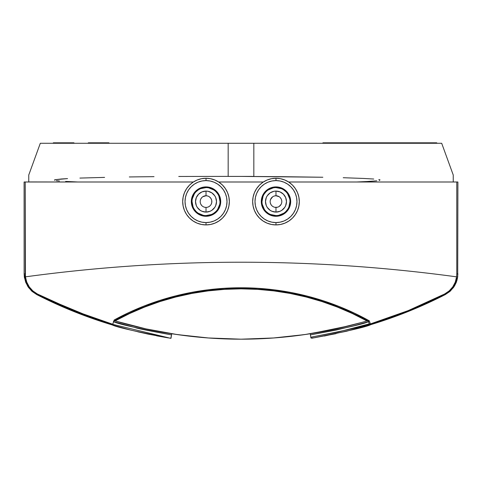 <?xml version="1.0" encoding="UTF-8"?>
<svg xmlns="http://www.w3.org/2000/svg" width="482" height="482" viewBox="0 0 482 482"><rect width="100%" height="100%" fill="white"/><g stroke="black" fill="none" stroke-linecap="round" stroke-linejoin="round"><path stroke-width="0.72" d="M203.784 196.198L202.777 196.74L206.019 195.758A5.832 5.832 0 0 0 200.187 201.59A5.832 5.832 0 0 0 206.019 207.417L206.019 212.086A10.496 10.496 0 0 1 195.523 201.59A10.496 10.496 0 0 1 206.019 191.095L206.019 195.758A5.832 5.832 0 0 1 211.845 201.59A5.832 5.832 0 0 1 206.019 207.417A5.832 5.832 0 0 1 200.187 201.59A5.832 5.832 0 0 1 206.019 195.758L206.019 191.095L208.061 191.294L211.845 192.86L214.743 195.758L215.713 197.572L216.508 201.59L215.713 205.603L214.743 207.417L211.845 210.315L210.032 211.285L206.019 212.086L202 211.285L200.187 210.315L197.289 207.417L196.319 205.603L195.523 201.59L196.319 197.572L198.596 194.168L202 191.89L206.019 191.095A10.496 10.496 0 0 1 216.508 201.59A10.496 10.496 0 0 1 206.019 212.086L206.019 207.417A5.832 5.832 0 0 0 211.845 201.59A5.832 5.832 0 0 0 206.019 195.758L204.603 195.933M206.019 187.594L206.019 186.895A14.695 14.695 0 0 1 220.708 201.59A14.695 14.695 0 0 1 206.019 216.279L200.392 215.165L195.626 211.978L192.439 207.212L191.324 201.59L192.439 195.963L193.8 193.427L195.626 191.197L200.392 188.01L206.019 186.895L208.881 187.179L211.64 188.01L216.406 191.197L219.593 195.963L220.425 198.723L220.708 201.59L219.593 207.212L216.406 211.978L214.177 213.803L208.881 215.996L206.019 216.279L206.019 215.581A13.996 13.996 0 0 0 220.009 201.59A13.996 13.996 0 0 0 206.019 187.594A13.996 13.996 0 0 1 220.009 201.59A13.996 13.996 0 0 1 206.019 215.581A13.996 13.996 0 0 1 192.023 201.59A13.996 13.996 0 0 1 206.019 187.594A13.996 13.996 0 0 0 192.023 201.59A13.996 13.996 0 0 0 206.019 215.581L206.019 216.279A14.695 14.695 0 0 1 191.324 201.59A14.695 14.695 0 0 1 206.019 186.895L206.019 187.594L200.663 188.661M206.019 178.268L206.019 180.599A20.991 20.991 0 0 1 227.004 201.59A20.991 20.991 0 0 1 206.019 222.576L206.019 224.913A23.323 23.323 0 0 0 229.342 201.59A23.323 23.323 0 0 0 206.019 178.268A23.323 23.323 0 0 1 229.342 201.59A23.323 23.323 0 0 1 206.019 224.913L210.568 224.461L214.942 223.136L218.973 220.979L222.509 218.081L225.407 214.544L227.564 210.513L228.89 206.139L229.342 201.59L228.89 197.036L227.564 192.661L225.407 188.631L222.509 185.094L218.973 182.196L214.942 180.039L210.568 178.714L206.019 178.268L201.464 178.714L197.09 180.039L193.059 182.196L189.522 185.094L186.624 188.631L184.467 192.661L183.142 197.036L182.696 201.59L183.142 206.139L184.467 210.513L186.624 214.544L189.522 218.081L193.059 220.979L197.09 223.136L201.464 224.461L206.019 224.913A23.323 23.323 0 0 1 182.696 201.59A23.323 23.323 0 0 1 206.019 178.268A23.323 23.323 0 0 0 182.696 201.59A23.323 23.323 0 0 0 206.019 224.913L206.019 222.576L210.11 222.172L214.05 220.979L217.677 219.039L220.858 216.43L223.467 213.249L225.407 209.622L226.6 205.681L227.004 201.59L226.6 197.493L225.407 193.553L223.467 189.926L220.858 186.745L217.677 184.136L214.05 182.196L210.11 181.003L206.019 180.599L201.922 181.003L197.982 182.196L194.354 184.136L191.173 186.745L188.564 189.926L186.624 193.553L185.431 197.493L185.028 201.59L185.431 205.681L186.624 209.622L188.564 213.249L191.173 216.43L194.354 219.039L197.982 220.979L201.922 222.172L206.019 222.576A20.991 20.991 0 0 1 185.028 201.59A20.991 20.991 0 0 1 206.019 180.599L206.019 178.268M207.152 195.867L208.248 196.198M210.881 198.379L211.381 199.307M211.743 200.488L211.749 202.663M211.731 202.753L211.405 203.82M208.248 206.977L209.254 206.435L208.254 206.971M204.88 207.308L203.784 206.977M201.157 204.808L200.645 203.85M200.289 202.675L200.187 201.59M200.295 200.452L200.62 199.373M206.019 215.581L211.369 214.514M213.791 213.225L215.912 211.484M217.653 209.363L219.744 204.32M220.009 201.59L218.942 196.234M217.653 193.812L215.912 191.691M213.791 189.95L208.748 187.866M198.241 189.95L196.12 191.691M194.379 193.812L192.294 198.855M192.023 201.59L193.089 206.941M194.379 209.363L196.12 211.484M198.241 213.225L203.284 215.315M278.216 196.198L279.223 196.74L275.981 195.758A5.832 5.832 0 0 0 270.155 201.59A5.832 5.832 0 0 0 275.981 207.417L275.981 212.086A10.496 10.496 0 0 1 265.492 201.59A10.496 10.496 0 0 1 275.981 191.095L275.981 195.758A5.832 5.832 0 0 1 281.813 201.59A5.832 5.832 0 0 1 275.981 207.417A5.832 5.832 0 0 1 270.155 201.59A5.832 5.832 0 0 1 275.981 195.758L275.981 191.095L273.939 191.294L270.155 192.86L267.257 195.758L266.287 197.572L265.492 201.59L266.287 205.603L267.257 207.417L270.155 210.315L271.969 211.285L275.981 212.086L280 211.285L281.813 210.315L284.711 207.417L285.681 205.603L286.477 201.59L285.681 197.572L283.404 194.168L280 191.89L275.981 191.095A10.496 10.496 0 0 1 286.477 201.59A10.496 10.496 0 0 1 275.981 212.086L275.981 207.417A5.832 5.832 0 0 0 281.813 201.59A5.832 5.832 0 0 0 275.981 195.758L274.589 195.927M275.981 187.594L275.981 186.895A14.695 14.695 0 0 1 290.676 201.59A14.695 14.695 0 0 1 275.981 216.279L281.608 215.165L286.374 211.978L289.562 207.212L290.676 201.59L289.562 195.963L288.2 193.427L286.374 191.197L281.608 188.01L275.981 186.895L273.119 187.179L270.36 188.01L265.594 191.197L262.407 195.963L261.575 198.723L261.292 201.59L262.407 207.212L265.594 211.978L267.823 213.803L273.119 215.996L275.981 216.279L275.981 215.581A13.996 13.996 0 0 0 289.977 201.59A13.996 13.996 0 0 0 275.981 187.594A13.996 13.996 0 0 1 289.977 201.59A13.996 13.996 0 0 1 275.981 215.581A13.996 13.996 0 0 1 261.991 201.59A13.996 13.996 0 0 1 275.981 187.594A13.996 13.996 0 0 0 261.991 201.59A13.996 13.996 0 0 0 275.981 215.581L275.981 216.279A14.695 14.695 0 0 1 261.292 201.59A14.695 14.695 0 0 1 275.981 186.895L275.981 187.594L281.337 188.661M275.981 178.268L275.981 180.599A20.991 20.991 0 0 1 296.972 201.59A20.991 20.991 0 0 1 275.981 222.576L275.981 224.913A23.323 23.323 0 0 0 299.304 201.59A23.323 23.323 0 0 0 275.981 178.268A23.323 23.323 0 0 1 299.304 201.59A23.323 23.323 0 0 1 275.981 224.913L271.432 224.461L267.058 223.136L263.027 220.979L259.491 218.081L256.593 214.544L254.436 210.513L253.11 206.139L252.658 201.59L253.11 197.036L254.436 192.661L256.593 188.631L259.491 185.094L263.027 182.196L267.058 180.039L271.432 178.714L275.981 178.268L280.536 178.714L284.91 180.039L288.941 182.196L292.478 185.094L295.376 188.631L297.533 192.661L298.858 197.036L299.304 201.59L298.858 206.139L297.533 210.513L295.376 214.544L292.478 218.081L288.941 220.979L284.91 223.136L280.536 224.461L275.981 224.913A23.323 23.323 0 0 1 252.658 201.59A23.323 23.323 0 0 1 275.981 178.268A23.323 23.323 0 0 0 252.658 201.59A23.323 23.323 0 0 0 275.981 224.913L275.981 222.576L271.89 222.172L267.95 220.979L264.323 219.039L261.142 216.43L258.533 213.249L256.593 209.622L255.4 205.681L254.996 201.59L255.4 197.493L256.593 193.553L258.533 189.926L261.142 186.745L264.323 184.136L267.95 182.196L271.89 181.003L275.981 180.599L280.078 181.003L284.019 182.196L287.646 184.136L290.827 186.745L293.436 189.926L295.376 193.553L296.569 197.493L296.972 201.59L296.569 205.681L295.376 209.622L293.436 213.249L290.827 216.43L287.646 219.039L284.019 220.979L280.078 222.172L275.981 222.576A20.991 20.991 0 0 1 254.996 201.59A20.991 20.991 0 0 1 275.981 180.599L275.981 178.268M274.848 195.867L273.752 196.198M272.685 196.777L270.583 199.391M270.263 202.711L270.613 203.862M272.74 206.435L273.752 206.977L272.746 206.435M274.848 207.308L277.397 207.242M277.15 207.302L278.253 206.959M280.831 204.832L281.374 203.82L280.831 204.826M281.705 202.723L281.813 201.59M281.705 200.452L281.355 199.319M283.759 189.95L285.88 191.691M287.621 193.812L289.706 198.855M289.977 201.59L288.911 206.941M287.621 209.363L285.88 211.484M283.759 213.225L278.717 215.315M275.981 215.581L270.631 214.514M268.209 213.225L266.088 211.484M264.347 209.363L262.256 204.32M261.991 201.59L263.058 196.234M264.347 193.812L266.088 191.691M268.209 189.95L273.252 187.866M322.747 143.166A0.349 0.349 0 0 1 323.097 142.817L436.674 142.817L423.033 142.817L423.033 143.281L437.023 143.281L423.033 143.166L423.033 142.817L336.737 142.817L336.737 143.166L423.033 143.166L336.737 143.166L336.737 142.817L323.097 142.817A0.349 0.349 0 0 0 322.747 143.166L322.747 143.281M271.86 205.712L272.692 206.398M274.589 207.248L275.981 207.417M270.366 203.157L271.107 204.784M271.161 204.868L271.86 205.706M271.107 198.385L270.275 200.392M202.301 206.085L202.759 206.423M204.603 207.248L206.019 207.417M200.211 202.097L200.361 203.012M200.88 204.344L201.88 205.694M201.892 197.463L200.88 198.831M200.361 200.169L200.211 201.072M202.789 196.734L202.301 197.096M370.501 324.235L369.29 323.934L370.393 324.717L370.73 324.669L370.501 324.235M27.54 286.007L24.136 273.884L24.1 181.997L24.136 273.884L25.245 273.884L25.215 181.997L24.1 181.997L193.36 181.997L25.215 181.997L25.456 276.837C97.28 267.094 169.134 262.22 241.012 262.22C312.896 262.22 384.75 267.094 456.575 276.843L456.779 273.878L457.894 273.878L457.026 280.187L454.472 286.037L450.429 290.977L445.199 294.641L408.64 311.324L370.706 324.657L379.943 321.777M361.765 322.434L336.02 328.893L304.624 334.598L272.896 338.039L241 339.183L209.11 338.039L177.376 334.598L145.98 328.881L115.071 320.928L129.598 313.541L144.6 307.076L160.018 301.551L175.791 297.002L191.842 293.448L208.11 290.893L224.516 289.357L240.994 288.845L257.472 289.357L273.884 290.893L290.152 293.448L306.203 297.008L321.976 301.557L337.4 307.082L352.408 313.547L366.929 320.934A250.761 237.277 180 0 0 240.994 288.845L240.994 287.766A253.098 239.488 180 0 0 114.18 320L114.095 320.253M65.636 181.425L78.078 181.997L65.636 181.425M56.334 180.648L59.431 180.991L56.334 180.648M54.52 179.907L54.803 180.346L54.52 179.907L55.255 179.684L54.52 179.907M61.395 178.991L55.255 179.684L67.558 178.611L61.395 178.991M79.904 178.081L104.606 177.394L79.904 178.081M129.315 176.948L154.029 176.653L129.315 176.948M178.744 176.472L228.173 176.376L178.744 176.472M282.109 176.671L241.374 176.406L322.85 177.249L282.109 176.671M343.214 177.719L363.579 178.442L343.214 177.719M373.749 179.039L363.579 178.442L373.749 179.039M380.045 179.913L378.81 179.587L380.045 179.913L379.262 180.467L380.045 179.913M376.749 180.828L366.615 181.551L376.749 180.828M356.469 181.997L366.615 181.551L356.469 181.997L453.237 181.997L453.237 175.002L441.693 143.281L40.307 143.281L28.763 175.002L28.763 181.997L28.763 175.002L40.307 143.281L228.173 143.281L228.173 176.406L253.827 176.406L253.827 143.281L228.173 143.281L228.173 176.406L253.827 176.406L253.827 143.281L441.693 143.281L453.237 175.002L453.237 181.997L356.469 181.997M28.763 181.937L78.078 181.997L28.763 181.997M310.914 337.948L310.257 333.797L310.432 334.9L336.37 330.007L354.842 325.537L368.646 321.639C364.416 323.802 345.01 328.218 310.432 334.9L310.914 337.948L310.794 337.201L310.914 337.948L311.926 338.207L336.056 333.658M444.518 294.984L413.249 309.432L380.388 321.627L346.618 331.23L311.926 338.207C346.968 331.351 366.597 326.832 370.815 324.645L368.501 325.338M456.84 181.997L288.64 181.997L456.785 181.997L456.779 273.878L456.785 181.997L457.9 181.997L457.713 276.795L456.327 282.277L453.664 287.266L449.881 291.471L445.199 294.641L453.339 287.724L457.713 276.795L457.9 181.997L456.84 181.997M413.363 309.39L444.404 295.044M380.388 321.627L413.249 309.432M315.168 337.671L311.059 338.045M364.754 326.428L352.932 329.652L324.356 336.032M102.539 321.922L112.433 325.007L73.939 311.541L36.831 294.635L69.034 309.54M114.674 325.675L112.33 324.976C116.614 327.158 136.123 331.604 170.875 338.328L147.661 334.02L130.182 329.929L114.674 325.675M137.81 331.803L149.583 334.424M156.662 335.84L168.188 337.894M69.595 309.769L102.118 321.783M116.041 321.211L116.343 321.301M367.543 320.807L366.929 320.934C346.377 327.013 325.609 331.568 304.624 334.598C283.488 337.659 262.28 339.183 241 339.183C219.72 339.183 198.512 337.653 177.376 334.598C156.391 331.562 135.623 327.001 115.071 320.928L115.005 320.91M242.157 339.183L241.753 339.183M239.885 339.183L241.675 339.183M211.056 338.171L210.26 338.117M171.743 333.791L171.532 334.888C137.002 328.218 117.614 323.802 113.354 321.633L135.472 327.646C136.412 328.266 148.432 330.682 171.532 334.888L170.827 338.093M369.278 323.886L337.888 332.062L310.794 337.201C345.431 330.525 364.928 326.085 369.278 323.886M263.329 181.997L218.671 181.997L263.329 181.997M113.999 320.524L112.764 324.266L74.373 310.836L37.361 293.978L32.878 290.935L29.263 286.898L26.739 282.103L25.456 276.837C61.359 271.969 97.274 268.311 133.207 265.877C169.134 263.437 205.073 262.22 241.012 262.22C276.957 262.22 312.89 263.437 348.823 265.877C384.757 268.317 420.672 271.969 456.575 276.843L455.291 282.109L452.767 286.898L449.152 290.935L444.663 293.978L408.2 310.619L370.393 323.928L369.308 320.825L354.535 313.222L339.262 306.558L323.555 300.87L307.486 296.183L291.122 292.514L274.535 289.881L257.804 288.296L240.994 287.766L224.401 288.284L207.881 289.827L191.505 292.393L175.34 295.966L159.458 300.533L143.925 306.082L128.815 312.577L114.18 320L112.469 324.982M449.977 291.387L454.472 286.037L456.297 282.362M456.382 282.139L457.545 277.885M445.211 294.635L449.911 291.441M31.601 290.977L36.831 294.635L32.149 291.465L28.366 287.266L25.703 282.277L24.317 276.795L27.558 286.037L31.601 290.977M171.652 334.351L171.749 333.743L171.652 334.351M307.389 334.189L285.272 336.972M274.282 337.936L241.615 339.183M241 339.183L207.718 337.936M196.728 336.966L174.611 334.183M310.794 333.664L348.974 325.844M351.39 325.236L360.62 322.753M367.206 320.855L367.664 320.813M114.336 320.801L115.234 320.976M115.921 321.181L116.379 321.313M142.25 328.049L148.878 329.507M171.532 334.888L170.99 338.31M170.405 338.25L102.286 321.837M101.925 321.723L36.831 294.635C61.112 307.052 86.314 317.18 112.433 325.007L112.764 324.266C86.712 316.457 61.576 306.359 37.361 293.978L36.831 294.635L37.361 293.978C30.559 290.23 26.588 284.519 25.456 276.837L24.317 276.795L24.474 277.843L28.691 287.724L36.831 294.635M25.245 273.884L25.444 276.843L25.245 273.884L24.136 273.884L24.317 276.795L25.45 276.843M370.399 324.693L370.73 324.669C396.451 316.885 421.274 306.877 445.199 294.641L444.663 293.978L445.199 294.641M457.894 273.878L456.779 273.878L456.581 276.843C455.436 284.525 451.471 290.236 444.663 293.978C420.804 306.184 396.047 316.168 370.393 323.928L369.308 320.825L368.338 321.193L369.308 320.825A253.098 239.488 180 0 0 240.994 287.766L240.994 288.845A250.761 237.277 180 0 0 115.071 320.928L114.463 320.795M370.393 323.928L370.73 324.669A1.169 1.169 0 0 1 369.29 323.934A1.169 0.355 -19.3 0 0 370.393 323.928M25.215 182.003L24.1 182.003M369.284 323.898A1.169 0.355 -19.3 0 0 369.29 323.934A1.169 0.355 160.7 0 1 369.284 323.898L368.362 321.259C328.989 299.665 286.525 288.76 240.994 288.555C195.493 288.76 153.053 299.647 113.686 321.223M31.601 167.212L34.716 158.65M34.8 158.421L40.307 143.281M441.783 143.546L446.892 157.566M447.374 158.897L452.49 172.942M210.839 198.307L209.309 196.777M207.411 195.927L206.019 195.758M211.634 200.018L210.893 198.391M211.11 204.428L211.725 202.783M209.315 206.398L210.11 205.736M210.863 198.349L211.405 199.355M201.181 204.85L200.62 203.796M279.693 197.09L279.211 196.728M277.391 195.933L275.981 195.758M281.795 201.09L281.639 200.157M281.12 198.825L280.102 197.463M279.211 206.441L281.127 204.338M281.639 203.006L281.789 202.115M271.137 198.349L270.595 199.361M88.471 142.817L108.763 142.817L88.471 142.817A0.349 0.349 0 0 0 88.122 143.166L88.122 143.166A0.349 0.349 0 0 1 88.471 142.817M109.113 143.166L88.122 143.166L109.113 143.166A0.349 0.349 0 0 0 108.763 142.817A0.349 0.349 0 0 1 109.113 143.166L109.113 143.166M53.484 142.817L73.776 142.817L53.484 142.817A0.349 0.349 0 0 0 53.134 143.166L74.126 143.166L53.134 143.166A0.349 0.349 0 0 1 53.484 142.817M74.126 143.281L74.126 143.166A0.349 0.349 0 0 0 73.776 142.817A0.349 0.349 0 0 1 74.126 143.166L74.126 143.281M241.56 339.183L240.241 339.183M240.054 339.183L241.621 339.183M310.384 334.58L310.3 334.068L310.384 334.58M24.317 276.795L24.48 277.879M369.29 323.934L368.344 321.229M437.023 143.166L436.674 142.817"/></g></svg>
